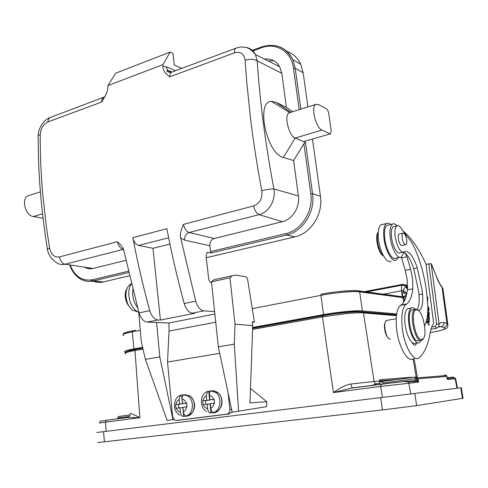 <?xml version="1.0" encoding="UTF-8"?>
<svg xmlns="http://www.w3.org/2000/svg" width="488" height="488" viewBox="0 0 488 488"><rect width="100%" height="100%" fill="white"/><g stroke="black" fill="none" stroke-linecap="round" stroke-linejoin="round"><path stroke-width="0.73" d="M97.618 442.567L382.476 409.944L416.667 405.62L463.051 398.269M463.069 398.379L461.337 387.716L460.745 387.789L462.484 398.47M96.728 432.496L460.745 387.789M455.206 378.877L455.688 378.719L455.188 378.767L456.945 388.253M414.818 381.494L414.166 380.86M447.234 377.816L447.655 378.529L447.435 379.487L455.188 378.767L454.804 377.895L455.688 378.725L457.439 388.192M447.026 377.175L447.435 379.487L446.49 375.492L444.727 374.735M446.929 376.413L418.021 378.804L418.594 382.159L380.713 386.423L382.421 397.378M106.109 431.343L105.506 422.163L99.326 423.023M218.337 346.852L234.289 344.113L235.039 324.239L252.729 325.575L249.978 402.875L266.808 401.728L266.643 406.644L232.203 412.226L218.337 346.852L211.493 281.82L213.811 279.776L217.075 279.063M266.808 401.728L250.49 388.454M127.307 417.521L129.607 416.154L130.387 413.531C131.278 413.452 134.438 414.837 139.867 417.697L127.216 417.533L106.53 420.247L105.506 422.163L139.867 417.697L134.969 350.518C126.508 352.092 123.464 353.208 125.837 353.855M129.619 415.001L118.553 416.52L117.315 418.863L117.876 417.929L128.368 416.551M117.663 418.82L118.553 416.52M252.589 329.412L322.446 316.877L346.108 313.631C354.111 312.875 359.906 312.637 363.481 312.912L362.188 311.923C356.112 311.295 336.885 313.131 322.836 315.705L322.69 315.742C337.3 313.101 358.125 310.954 363.255 312.363L396.457 315.187M396.512 314.772L358.869 311.533C353.629 310.996 337.281 312.552 325.295 314.754L252.644 327.863M125.593 352.159L125.361 352.116C123.043 351.488 125.904 350.415 133.944 348.902L142.612 347.334M252.424 308.605L320.897 295.35L323.538 314.626L252.662 327.436M323.538 314.626C337.421 312.07 356.405 310.264 362.407 310.899L396.64 313.924M127.966 351.147C128.509 350.549 131.223 349.798 136.121 348.902L142.703 347.712M380.975 384.282L379.847 383.391L379.042 381.049L380 379.688L411.17 377.267L411.793 377.56M388.57 338.324C385.611 335.207 384.257 330.583 384.501 324.459L385.477 321.72M415.764 376.998L417.612 377.846L418.021 378.804L416.917 378.932L415.715 377.004L417.612 377.846L446.502 375.51M416.917 378.932L416.319 380.707L418.594 382.159L416.636 378.969L415.251 378.743L415.587 377.053L382.037 381.506L380.555 380.835L382.854 381.402M350.085 388.332L394.829 382.561C398.672 382.305 403.716 381.012 408.578 382.055L406.656 381.195L381.25 384.209L380.713 386.423L333.432 392.565L352.019 387.948L369.41 385.74C372.93 385.215 374.754 384.739 374.875 384.306L375.217 383.788L374.089 381.451L379.042 381.049L383.562 382.915L415.251 378.743L414.782 380.488M406.821 381.177L416.319 380.707M407.809 381.396L406.321 381.592M350.195 388.32L355.959 387.564M381.22 384.215L352.19 388.021L350.915 384.025C345.803 384.867 339.971 387.716 333.432 392.565L322.446 316.877L322.69 315.742L252.625 328.363L322.72 315.724M396.396 315.675L363.481 312.912L374.089 381.451L350.915 384.025M375.217 383.788L379.847 383.385L381.049 384.276M387.557 320.256L386.014 320.836C382.958 323.788 386.063 338.666 389.827 339.099L390.467 339.117M401.27 257.03L405.229 270.297L407.212 279.825L407.389 289.835C406.48 297.406 404.436 302.438 401.258 304.933L400.618 305.287C396.738 308.569 395.402 316.462 396.604 328.961C398.537 347.102 407.95 363.255 413.495 358.704M382.836 224.352L381.067 224.761C378.706 226.621 377.816 231.172 378.389 238.4C379.45 251.283 386.917 264.435 391.028 261.074M398.11 257.64L396.421 259.958C392.364 263.319 384.94 250.106 383.842 237.186C383.251 229.939 384.123 225.383 386.447 223.522C387.716 222.729 389.15 223.059 390.76 224.511M388.558 225.011L386.984 225.377C384.794 227.164 384.044 231.525 384.733 238.443C385.929 249.862 392.382 261.001 395.939 258.091L399.702 257.31M403.35 252.29L404.485 252.802L403.802 252.882L401.362 256.969C397.86 259.872 391.443 248.679 390.217 237.229C389.729 232.935 389.875 229.494 390.656 226.902L392.401 224.132C393.731 223.315 395.243 223.864 396.945 225.785M431.593 264.374L431.178 263.727L426.024 264.319L433.692 323.44C432.069 325.496 430.867 328.747 430.08 333.194C428.092 344.693 424.578 352.806 419.54 357.527L419.064 357.899C413.598 362.456 404.235 346.23 402.264 328.034C401.032 315.492 402.332 307.58 406.15 304.298L406.785 303.951C409.914 301.456 411.921 296.417 412.793 288.829L412.586 278.788L410.591 269.23L406.919 256.798L405.083 253.199C408.389 255.834 411.262 260.97 413.696 268.607L418.515 290.836L418.948 294.654C419.564 301.566 418.96 306.519 417.142 309.514M402.765 230.794C411.128 237.4 418.893 248.575 426.067 264.307M394.457 226.395L393.212 226.676C391.48 228.122 390.906 231.623 391.492 237.192C392.132 241.956 393.407 246.043 395.31 249.453C397.183 252.534 398.861 253.65 400.343 252.784L402.685 252.296M409.408 308.392L407.486 308.727C405.022 310.874 404.198 315.986 405.022 324.056C406.29 332.663 408.621 338.757 412.018 342.35C413.33 344.748 414.556 345.614 415.691 344.955L416.844 342.985M425.329 283.754L425.054 282.277M427.604 302.121L427.787 297.143L427.177 296.911M423.181 273.573L422.175 269.644M417.539 255.132L417.295 254.486M416.581 252.656L415.63 250.356M427.732 311.863L427.793 313.095C428.025 315.016 428.464 315.919 429.111 315.803L429.251 312.777L427.756 311.283M427.787 310.545L428.775 310.893C429.422 309.538 429.092 307.971 427.799 306.183M419.948 262.062L419.137 259.598M421.638 267.674L420.851 264.972M427.409 315.705L427.982 316.376L428.275 319.262L428.281 316.724L429.068 317.639L429.361 320.689L429.367 317.383L427.47 315.175M426.872 319.121L428.775 321.671L426.671 321.293L426.646 321.891L429.214 325.319L429.239 324.758L427.22 322.068L429.318 322.44L429.342 321.842L426.963 318.652M418.472 310.508L419.674 310.051C422.291 307.769 423.248 302.42 422.535 294.002L422.096 290.171L417.264 267.9C413.074 255.523 408.694 250.198 404.125 251.924L403.985 252.021C400.166 252.491 397.226 247.282 395.158 236.381C394.572 230.806 395.134 227.292 396.842 225.852C398.367 224.999 400.062 226.17 401.935 229.372L407.297 236.784C410.377 239.925 413.238 244.641 415.88 250.942C421.022 263.483 424.597 277.117 426.591 291.842L427.695 303.609C428.147 312.57 427.329 319.53 425.243 324.502L424.627 326.002M412.018 342.35C413.434 343.625 414.709 343.887 415.843 343.137M421.077 340.545L419.57 342.57C416.069 345.467 410.109 335.055 408.791 323.434C407.95 315.34 408.755 310.222 411.201 308.08C412.36 307.324 413.653 307.617 415.081 308.965L415.3 309.166M399.593 233.911L399.05 234.033C398.043 235.1 397.952 237.381 398.757 240.889C399.812 244.323 400.947 245.842 402.155 245.44L405.436 244.732M413.385 309.691L411.683 309.984C406.077 312.771 411.134 340.185 417.429 340.941L419.046 340.691M406.26 237.754C407.071 241.249 406.98 243.536 405.992 244.616C404.79 245.019 403.668 243.494 402.612 240.047C401.801 236.534 401.892 234.246 402.881 233.185C404.088 232.794 405.217 234.313 406.26 237.754M418.015 310.179L416.52 309.221L414.666 309.465C409.103 312.247 414.178 339.715 420.43 340.478L422.114 340.179L423.285 338.709M421.083 339.569L423.175 338.843C427.677 334.542 422.956 311.088 417.362 309.868L416.142 309.837C410.182 310.764 414.794 338.733 421.083 339.569M431.727 327.003L435.162 326.448L436.668 324.142L428.793 263.764M428.8 263.813L431.178 263.727M430.977 329.235L436.309 328.381L438.712 326.661L439.09 324.056L436.668 324.142M444.11 322.476L446.898 323.379C446.977 325.581 445.977 326.954 443.897 327.509L441.091 326.637C443.183 326.082 444.19 324.691 444.11 322.476L440.829 322.666L439.09 324.056L431.178 263.77L436.077 275.506M407.59 287.011L405.851 286.846L407.443 289.36M405.967 286.816L407.462 289.164M402.271 296.777L401.545 290.793L403.161 290.574L406.894 293.154M406.821 293.532L403.112 290.952L403.161 290.574C403.991 288.396 404.887 287.151 405.851 286.846M436.266 276.354C438.078 281.228 440.024 284.913 442.097 287.42L442.848 288.31L447.929 324.874M443.183 290.799L443.031 289.659M382.299 294.386L401.545 290.793C401.24 287.767 401.563 285.87 402.515 285.102L406.26 286.218L407.346 288.176M403.112 290.952L402.338 296.808M406.535 294.886L402.954 292.135M402.551 296.966L406.455 295.234M131.492 283.815C129.649 286.297 128.722 289.628 128.722 293.819C129.393 303.182 132.718 309.331 138.69 312.271M137.573 307.654C134.456 303.585 132.803 298.686 132.614 292.952L132.852 289.402M131.473 283.741L130.888 283.979C127.533 285.834 125.886 289.726 125.941 295.655C126.41 302.011 128.582 306.842 132.455 310.148L137.628 311.814M127.039 288.487C125.715 290.397 125.105 292.91 125.209 296.015C125.471 300.029 126.721 303.384 128.966 306.086M126.453 417.667L127.216 417.533M407.602 286.364L407.26 286.383M406.785 303.951L401.258 304.933M427.207 297.247L427.787 297.143M429.251 312.777L428.732 312.863M428.415 315.388L429.3 315.242M428.97 313.101L428.897 315.089C428.311 315.028 428.031 314.058 428.061 312.192L428.97 313.101M428.049 310.313L427.964 310.704M427.811 306.818L428.519 307.855L428.586 310.222L427.805 309.941M428.915 317.462L429.367 317.383M426.658 321.659L428.775 321.671M428.098 321.781L429.342 321.842M426.829 322.135L427.22 322.068M428.842 324.819L429.239 324.758M378.298 231.898C375.376 236.625 379.005 253.052 383.66 256.139M377.999 232.556C374.534 236.192 378.426 253.803 383.11 255.663M234.289 344.113L238.614 411.421M173.862 419.503L167.128 420.388L145.412 359.375L141.282 341.594L138.616 311.472M232.19 412.177L231.513 412.262L231.983 411.17M172.984 419.65L159.796 356.905L156.624 322.489M159.796 356.905L145.412 359.375M228.091 392.834L229.854 409.432C229.915 412.055 228.884 413.635 226.774 414.16L229.061 413.964L231.513 412.262M235.039 324.239L229.958 277.806L211.493 281.82M229.958 277.806L232.209 275.757L235.863 275.116L246.251 276.83L247.52 278.813L254.437 322.031L252.369 322.415M252.729 325.575L252.302 321.854L254.437 322.031M178.541 420.247L176.314 420.442L174.539 420.046L172.648 416.728L167.518 362.047L219.71 353.33M229.061 413.964L178.73 420.229M214.885 314.028L169.025 322.958L169.025 331.041L167.518 362.047M175.558 70.705L166.194 66.813L162.955 66.344L162.955 64.63L107.885 85.601L107.848 87.267C107.897 89.365 107.079 92.159 105.408 95.648L101.602 102.059L47.958 121.927C43.292 124.287 40.718 128.478 40.223 134.505C40.12 153.842 40.974 173.813 42.767 194.419L46.378 226.847L49.587 248.288C51.179 254.651 54.418 257.536 59.31 256.95L117.437 241.694C120.377 244.348 122.397 246.836 123.488 249.154L139.007 312.875C140.819 318.53 143.576 321.604 147.291 322.104L169.025 322.995M132.876 237.638L166.89 228.713C171.684 253.882 177.461 278.825 184.214 303.542C186.05 309.392 188.752 312.601 192.321 313.168L194.614 313.302L160.406 320.079L158.033 319.975C154.354 319.457 151.603 316.346 149.786 310.649C143.137 286.548 137.5 262.209 132.876 237.638C133.901 241.975 135.823 244.573 138.629 245.446L152.964 248.3L169.934 244.043M214.629 311.594L203.777 310.893C200.251 310.307 197.567 307.062 195.725 301.163L180.676 237.943C179.846 234.838 180.786 230.312 183.494 224.358L253.644 205.942C259.897 203.398 262.617 198.323 261.806 190.723C257.188 166.292 253.443 142.325 250.564 118.834L246.775 82.582L245.116 60.189C244.03 53.704 240.462 51.27 234.411 52.875L169.806 76.805C164.926 73.304 162.644 69.821 162.955 66.344M206.979 252.552L211.377 252.9L210.554 251.582L209.883 245.769C209.767 242.048 211.231 239.632 214.275 238.504L189.124 232.538C186.428 231.574 184.555 228.848 183.494 224.358M207.931 252.326L207.119 252.461L206.07 255.999L208.638 278.435C209.065 280.942 209.999 282.399 211.432 282.802L211.597 282.826M169.025 331.041L215.745 322.214M176.314 420.442L226.774 414.16M185.22 416.301L183.22 416.368C181.725 416.24 180.78 414.873 180.383 412.275C178.486 411.762 177.138 410.414 176.333 408.218L175.967 408.267L175.613 404.522L175.979 404.473C176.351 402.124 177.412 400.453 179.157 399.459L180.469 395.31L184.653 394.633L187.959 396.043C194.651 400.221 193.48 413.879 186.233 415.983L185.22 416.301M186.666 403.234L182.597 403.57L182.164 399.038C182.036 396.811 182.555 395.378 183.726 394.749L184.171 394.652M176.333 408.218L182.86 407.535L183.701 416.325M181.658 395.054L182.5 403.802L178.516 404.339L178.852 407.883M182.164 399.038C184.061 399.526 185.422 400.874 186.245 403.076L186.648 403.021L187.014 406.797L186.611 406.846C186.233 409.219 185.159 410.896 183.396 411.884C183.836 414.55 184.775 415.922 186.233 415.983M186.245 403.076L182.597 403.57M183.396 411.884L182.963 407.334L186.611 406.846M179.95 407.736L180.383 412.275M178.516 404.339L175.613 404.522M182.5 403.802L175.979 404.473M179.59 403.979L179.157 399.459M212.512 412.842L210.462 412.915C209.004 412.775 208.071 411.378 207.656 408.73C205.686 408.212 204.277 406.84 203.429 404.607L203.045 404.662L202.666 400.843L203.045 400.794C203.423 398.397 204.521 396.695 206.332 395.676L207.577 391.455L211.829 390.772L215.726 392.498C222.314 397.055 220.899 410.402 213.591 412.519L212.512 412.842M214.147 399.501L209.925 399.855L209.45 395.243C209.303 392.986 209.791 391.535 210.914 390.888L211.359 390.79M203.429 404.607L210.017 403.924L210.932 412.872M208.718 391.211L209.626 400.117L205.491 400.678L205.857 404.284M209.45 395.243C211.426 395.738 212.847 397.104 213.714 399.343L214.128 399.288L214.525 403.131L214.11 403.186C213.72 405.601 212.615 407.315 210.792 408.322C211.243 411.042 212.176 412.439 213.591 412.519M213.714 399.343L209.925 399.855M210.792 408.322L210.316 403.692L214.11 403.186M207.186 404.107L207.656 408.73M205.491 400.678L202.666 400.843M209.626 400.117L203.045 400.794M206.796 400.282L206.332 395.676M152.964 248.3L160.406 320.079M180.676 237.943L184.501 240.108C184.452 236.247 185.989 233.728 189.124 232.538L259.073 214.653C268.815 212.426 275.97 200.098 273.908 188.929C270.749 188.868 266.71 189.466 261.806 190.723M236.54 47.958L235.869 48.202C239.224 47.177 241.603 46.793 242.994 47.062C247.386 47.013 251.546 49.514 255.48 54.571L279.709 66.783L281.796 73.316L286.407 107.415L276.001 102.285L271.316 101.339C255.596 101.467 266.661 153.933 283.345 157.435L293.599 160.546L298.388 195.944L273.908 188.929C265.411 143.966 259.848 101.272 257.213 60.847L255.48 54.571C253.065 49.996 249.368 47.543 244.39 47.202M279.709 66.783C276.22 60.908 271.139 58.353 264.472 59.103M292.788 111.697L286.407 107.415M210.554 251.582L285.846 233.612C301.364 230.354 313.558 211.17 310.795 193.797L312.558 193.693L305.476 142.484L295.185 138.061C288.878 135.993 283.821 115.369 289.018 112.893L290.195 112.521M305.476 142.484L303.896 143.801L293.599 160.546M214.275 238.504L282.345 221.686C292.355 219.484 300.132 207.126 298.388 195.944M329.864 133.797L321.909 130.052C315.852 127.838 310.728 106.841 315.663 104.432L318.274 104.469L326.24 108.635C327.466 109.507 328.314 111.233 328.79 113.814L331.2 130.522L330.644 133.785L303.451 141.612L330.254 133.901M206.265 257.719L294.862 236.887C310.795 233.599 323.312 214.025 320.451 196.274L312.46 139.159M307.94 106.884L303.17 72.761L300.742 64.306C297.668 57.822 292.995 53.491 286.731 51.313M181.725 68.405L174.277 64.947L172.996 53.503L170.086 52.106L115.693 73.2L107.885 85.601M162.955 64.63L170.086 52.106M55.315 261.806C58.346 264.252 61.64 265.057 65.191 264.221C62.244 263.471 60.28 261.049 59.31 256.95M84.583 267.192C87.199 268.748 89.999 269.175 92.976 268.479L126.172 260.275M29.676 195.249L28.09 195.755C20.966 198.707 25.291 215.69 33.379 216.55L43.042 218.246M90.664 280.094C94.648 282.308 98.887 282.912 103.383 281.905L129.588 275.744M90.219 268.809L88.895 267.918L90.256 268.809M268.168 60.963L273.823 60.719M415.697 377.004L382.183 381.457L381.72 382.135M414.794 393.407L416.667 405.62M380.67 397.592L382.476 409.944M103.517 431.66L104.444 441.957M413.055 358.967L416.313 377.37M447.191 377.657L453.071 377.145L454.804 377.895L447.649 378.535L447.417 379.097L446.825 376.144M410.762 393.895L408.578 382.055L417.46 381.256M125.233 353.05C124.855 351.897 128.234 350.713 135.371 349.493L134.969 350.518L143.021 349.079M106.53 420.247L101.187 421.077M135.402 349.475L128.802 350.909M135.371 349.493L142.801 348.145L135.371 349.493M358.363 311.496L358.43 311.905M325.38 314.736L325.447 315.26M136.603 348.81L136.64 349.262M404.155 299.01L404.619 298.162L402.881 297.595L403.613 302.359M404.448 300.913L403.972 297.814L402.685 297.113L402.881 297.595L359.644 291.861L362.407 310.899M358.625 290.854L359.644 291.861C353.623 290.946 334.701 292.629 320.897 295.35L321.153 294.215C334.5 291.574 352.787 289.951 358.625 290.854L356.325 290.811M323.605 293.758L321.128 294.233C335.683 291.116 358.094 289.872 359.436 291.33L402.685 297.113L401.935 296.686L358.753 290.872M123.824 334.121C122.946 333.286 125.904 332.182 132.699 330.815L135.707 330.236M402.063 296.704L403.674 297.589M123.769 335.518C121.445 334.695 124.281 333.475 132.278 331.852L132.663 330.834C125.898 332.444 122.952 333.298 123.818 333.408L123.116 334.567M133.944 348.902L132.278 331.852L140.282 330.303M411.268 377.627L411.17 377.267M380 379.688L380.548 380.823L397.342 379.475M376.754 384.837L375.235 383.812M383.562 382.915L383.501 383.952M405.083 253.199L404.485 252.802M401.557 257.908L406.919 256.798M422.535 294.002L418.948 294.654M417.264 267.9L413.696 268.607M436.309 328.381L435.162 326.448M443.897 327.509C446.538 328.845 442.933 330.37 433.076 332.084L433.423 332.035C446.935 329.248 448.643 328.534 447.575 323.66L446.898 323.379L442.097 287.42L442.848 288.31M440.365 285.016L442.03 286.871M438.456 327.064L441.091 326.637L438.749 326.588M406.156 296.375L402.606 297.021M433.076 332.084L430.202 332.541L433.088 332.09M405.498 285.48L405.992 284.742M403.112 284.26L402.6 285.053M412.793 288.829L407.389 289.835M410.591 269.23L405.229 270.297M229.854 409.432L231.586 409.304M158.033 319.975L147.291 322.104M203.777 310.893L192.321 313.168M184.501 240.108L209.883 245.769M184.58 394.615L189.875 395.951C197.158 400.459 194.895 415.453 186.825 416.16L186.062 416.233M211.688 390.766L214.744 390.973L217.587 392.413C224.761 397.336 222.229 411.988 214.079 412.708L213.244 412.787M195.725 301.163L184.214 303.542M138.629 245.446L168.659 237.772M139.007 312.875L149.786 310.649M282.345 221.686L259.073 214.653C256.566 213.561 254.754 210.657 253.644 205.942M281.796 73.316L257.213 60.847C253.888 59.036 249.856 58.816 245.116 60.189M172.203 71.956L235.869 48.202C234.813 48.91 234.331 50.471 234.411 52.875M171.111 72.511L167.177 70.284C166.512 71.791 167.957 72.431 171.52 72.212C170.361 72.95 169.787 74.481 169.806 76.805M299.187 109.666L293.471 68.235C291.488 51.569 275.915 42.053 261.385 47.8L252.888 50.923M276.001 102.285L290.891 112.301M283.345 157.435L295.185 138.061L321.909 130.052M310.795 193.797L303.896 143.801M303.17 72.761L295.197 68.198L300.858 109.135M294.862 236.887L286.639 235.021C302.755 231.654 315.437 211.737 312.558 193.693L320.451 196.274M274.683 45.537C282.857 46.903 288.878 51.6 292.757 59.621L295.197 68.198L293.471 68.235M261.647 46.946L261.385 47.8M171.922 72.029L167.421 70.18L166.194 66.813M104.097 97.344L103.56 97.569C102.297 98.332 101.65 99.826 101.602 102.059M50.856 117.236L50.081 117.529C48.751 118.297 48.044 119.767 47.958 121.927M47.415 249.057C41.145 210.34 38.082 173.161 38.235 137.518C37.503 136.329 38.168 135.328 40.223 134.505M47.513 249.563C46.726 249.301 47.415 248.88 49.587 248.288M92.976 268.479L65.191 264.221L123.22 249.386C120.377 248.538 118.45 245.976 117.437 241.694M69.735 264.923C71.602 270.505 74.591 274.823 78.702 277.861C83.167 281.088 88.066 282.113 93.403 280.935L92.543 279.746C82.161 281.387 74.695 276.464 70.15 264.984M92.543 279.746L128.545 271.157M33.379 216.55L42.523 213.811M103.383 281.905L93.403 280.935L128.85 272.511M285.846 233.612L286.639 235.021L211.377 252.9M123.562 249.313L123.22 249.386M417.472 377.669L414.092 358.619M99.778 422.937L100.034 421.437C100.687 421.26 98.954 421.321 106.293 420.308L128.399 417.411M414.916 380.433L417.472 381.262M407.755 381.372L406.114 381.585M396.158 318.792L386.447 320.445M381.067 224.761L386.447 223.522M386.984 225.377L392.401 224.132M393.212 226.676L396.842 225.852M407.486 308.727L411.201 308.08M419.674 310.051L418.198 310.307M402.881 233.185L399.05 234.033M414.666 309.465L411.683 309.984M423.175 338.843L422.632 339.709M416.142 309.837L415.233 309.185M415.691 344.955L414.556 345.126M442.043 286.907C440.017 284.547 438.108 280.966 436.321 276.171L431.349 263.819M407.504 288.628L407.535 288.237M407.602 286.438L406.26 286.218C406.772 285.974 403.021 284.589 402.515 285.102L365.506 292.141M128.307 416.606L128.344 417.417M118.621 416.49L129.601 415.032M131.467 283.845L130.888 283.979M407.602 285.26L404.9 284.943M405.144 285.267L402.911 284.297L363.292 291.842M400.618 305.287L406.15 304.298M428.897 315.089L428.287 315.187M428.775 310.893L428.433 310.954M428.33 310.264L427.793 310.356M232.209 275.757L213.811 279.776M183.726 394.749L187.959 396.043L189.875 395.951C194.944 399.513 197.963 410.323 188.106 415.843M180.469 395.31C172.868 397.848 172.282 411.427 179.865 415.203M210.914 390.894L215.726 392.498L217.587 392.413C222.882 396.415 224.919 407.547 215.489 412.36M207.577 391.455C199.94 393.969 199.122 407.321 206.576 411.475M289.811 112.569L271.316 101.339M315.663 104.432L289.018 112.893M300.742 64.306L292.757 59.621C285.748 46.97 275.354 42.755 261.562 46.976L252.314 50.374M104.767 96.868L50.081 117.529C44.567 119.194 37.942 128.069 38.198 135.841M55.309 261.806C50.801 258.243 48.202 254.169 47.501 249.569L47.495 249.557M40.382 191.851L28.09 195.755"/></g></svg>
